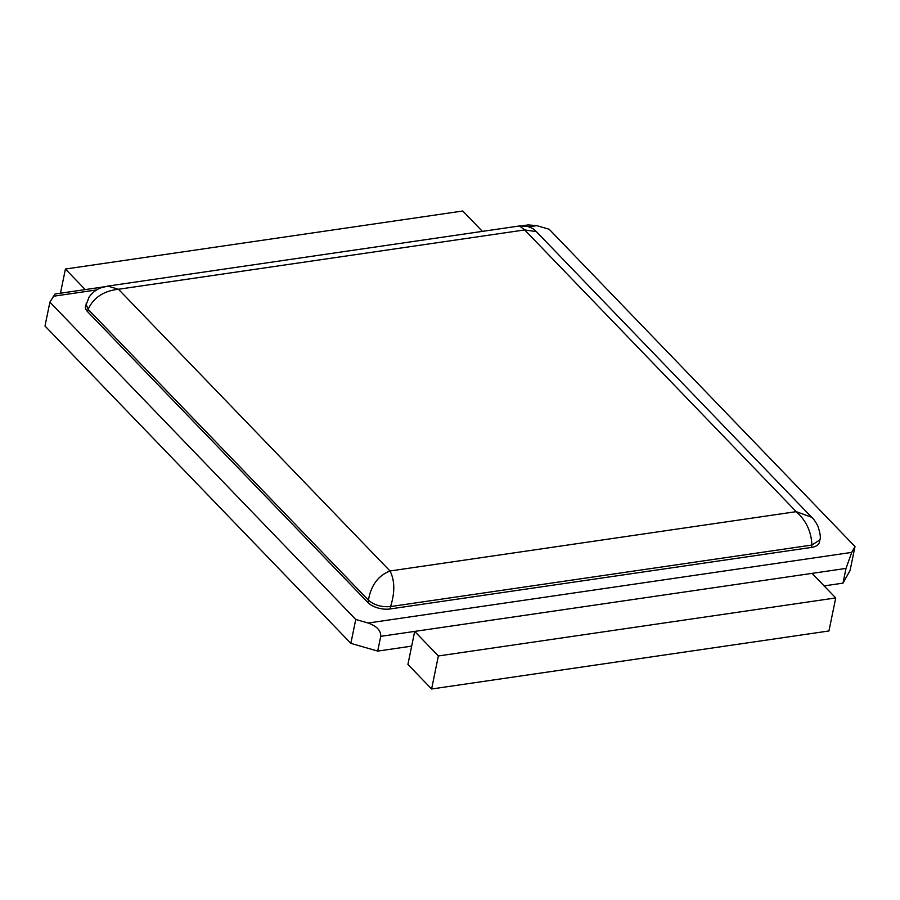 <?xml version="1.0" encoding="UTF-8"?>
<svg xmlns="http://www.w3.org/2000/svg" width="900" height="900" viewBox="0 0 900 900"><rect width="100%" height="100%" fill="white"/><g stroke="black" fill="none" stroke-linecap="round" stroke-linejoin="round"><path stroke-width="1.35" d="M103.95 286.852L55.057 293.996L49.905 302.13L355.759 619.459L368.111 623.025C376.785 626.119 380.993 630.562 380.734 636.356L812.048 573.368L835.729 597.938L828.945 630.967L431.595 688.995L438.368 655.965L835.729 597.938M431.595 688.995L407.914 664.425L411.671 646.133L377.707 651.094L350.854 643.342L45 326.014L49.905 302.13M522.416 225.743L528.053 224.921L536.794 225.653L549.146 229.219L855 546.548L851.726 552.398L846.011 568.406L842.985 583.144L850.095 570.431L855 546.548M824.119 585.9L842.985 583.144M86.017 303.998L88.121 309.341C93.544 297.619 103.657 290.925 118.474 289.26L390.015 570.983L796.23 511.661L524.689 229.939L118.474 289.26L107.764 286.099L101.07 287.798C96.502 289.395 92.52 292.478 89.111 297.034L85.522 306.382A16.425 8.19 11.6 0 0 87.626 311.726L367.954 602.572A16.425 8.19 -168.4 0 0 390.071 608.962L811.418 547.425A16.425 8.19 11.6 0 0 819.383 542.295L819.9 539.764C820.879 537.863 820.215 533.329 817.909 526.14C815.636 521.752 813.544 518.794 811.643 517.264L812.205 517.837M350.854 643.342L355.759 619.459M60.458 293.209L65.419 269.032L85.23 289.586M65.419 269.032L462.78 211.005L482.411 231.379M377.707 651.094L380.734 636.356M411.671 646.133L414.686 631.406L438.368 655.965M390.071 608.962L390.566 606.577C395.021 592.38 394.841 580.523 390.015 570.983C378.124 575.685 370.935 585.428 368.449 600.188C374.209 605.183 381.589 607.309 390.566 606.577L811.901 545.04L819.866 539.91M536.569 231.874C532.766 228.555 534.285 229.028 527.636 226.384L519.525 225.956L524.689 229.939L536.332 231.615L812.025 517.635M811.643 517.264L796.23 511.661C806.096 520.459 811.316 531.585 811.901 545.04L811.418 547.425M53.179 296.28L96.694 289.924M528.941 226.8L536.794 225.653M368.111 623.025L851.726 552.398M812.048 573.368L846.011 568.406M87.626 311.726L88.121 309.341L368.449 600.188L367.954 602.572M519.592 225.945L107.561 286.121"/></g></svg>
